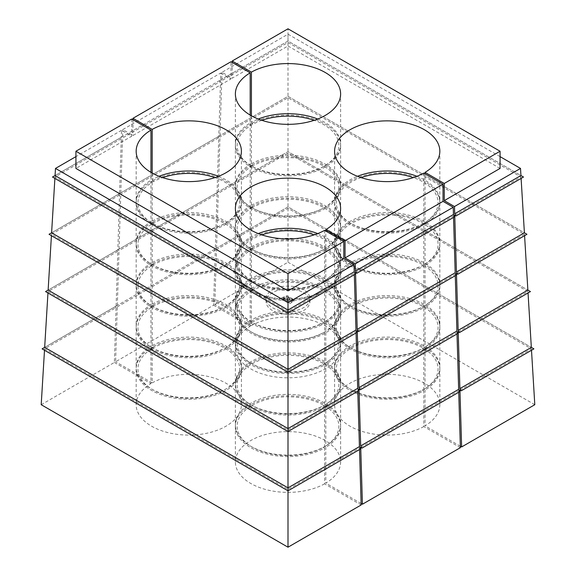 <?xml version="1.0" encoding="UTF-8"?>
<svg xmlns="http://www.w3.org/2000/svg" width="576" height="576" viewBox="0 0 576 576"><rect width="100%" height="100%" fill="white"/><g stroke="black" fill="none" stroke-linecap="round" stroke-linejoin="round"><path stroke-width="0.43" stroke-dasharray="2.88 2.16" d="M286.423 296.316L289.793 297.54L285.199 299.671L289.534 302.292L293.947 299.794L287.474 295.582L281.844 297.727L282.715 299.045L283.954 298.447L283.392 297.526L286.423 296.316L286.423 297.749L289.793 298.973L289.793 297.54M303.502 289.793A21.924 12.658 0 0 0 279.612 287.05A21.924 12.658 0 0 0 266.076 298.742A21.924 12.658 0 0 0 288 311.4A21.924 12.658 0 0 0 309.924 298.742A21.924 12.658 0 0 0 303.502 289.793M360.72 447.415L458.698 390.845L459.936 391.565M41.206 404.712L114.372 362.47L116.064 307.591L44.582 348.862L288 489.398L359.482 448.128L360.72 448.848M42.098 348.862L116.107 306.137L117.792 251.309L116.554 250.596L117.842 249.854L119.527 195.026L118.289 194.314L119.57 193.572L121.262 138.744L120.017 138.031L121.306 137.29L121.522 130.306L131.738 136.202L75.924 168.422M116.064 307.591L114.826 306.878M358.992 389.131L456.962 332.568L458.208 333.281M117.792 251.309L48.046 291.578L288 430.114L357.746 389.844L358.992 390.564M45.562 291.578L116.554 250.596M357.257 330.847L455.234 274.284L456.473 274.997M119.527 195.026L51.509 234.295L288 370.836L356.018 331.567L357.257 332.28M49.032 234.295L118.289 194.314M355.529 272.563L453.499 216L454.738 216.72M121.262 138.744L54.972 177.019L288 311.551L354.283 273.283L355.529 273.996M52.495 177.019L120.017 138.031M121.522 130.306L75.924 156.629M457.006 333.972L456.962 332.568M357.79 391.255L357.746 389.844M288 430.114L288 431.546M458.741 392.256L458.698 390.845M359.525 449.539L359.482 448.128M288 489.398L288 490.831M455.278 275.688L455.234 274.284M356.062 332.971L356.018 331.567M288 370.836L288 372.269M453.542 217.411L453.499 216M354.326 274.687L354.283 273.283M288 311.551L288 312.984M459.936 390.132L531.418 348.862L288 208.325L216.518 249.595L215.28 248.882L288 206.892L533.902 348.862M216.562 248.141L218.254 193.313L217.008 192.6L288 151.61L530.438 291.578M458.208 331.848L527.954 291.578L288 153.043L218.254 193.313M288 153.043L288 206.892L531.331 347.378M117.302 306.878L215.28 250.308L213.588 305.186L115.61 361.75L117.302 306.878L116.064 306.158L215.323 248.854L217.008 194.033L119.038 250.596L117.792 249.876L217.058 192.571L218.743 137.75L120.766 194.314L119.527 193.594L218.786 136.289L220.471 81.468L122.501 138.031L121.262 137.311L220.522 80.006L220.738 73.022L122.76 129.586L132.977 135.49L230.954 78.919L230.954 61.74M117.346 305.417L119.038 250.596M215.28 248.882L288 206.892M116.064 306.158L215.323 248.854M288 208.325L288 262.224L214.826 304.474L216.518 249.595M217.008 192.6L288 151.61L527.868 290.095M117.792 249.876L217.058 192.571M218.297 191.858L219.982 137.03L218.743 136.318L288 96.329L526.968 234.295M456.473 273.571L524.491 234.295L288 97.762L219.982 137.03M288 97.762L288 151.61M119.081 249.134L120.766 194.314M218.743 136.318L288 96.329L524.398 232.812M119.527 193.594L218.786 136.289M220.025 135.576L221.717 80.748L220.471 80.035L288 41.047L523.505 177.019M454.738 215.287L521.028 177.019L288 42.48L221.717 80.748M288 42.48L288 96.329M120.809 192.852L122.501 138.031M220.471 80.035L288 41.047L520.934 175.529M121.262 137.311L220.522 80.006M232.193 62.453L232.193 78.206L288 45.986L288 28.8M132.977 119.736L132.977 135.49M500.076 156.629L288 34.186L221.976 72.31L232.193 78.206M500.076 168.422L288 45.986M221.76 79.294L221.976 72.31M288 34.186L288 41.047M122.544 136.57L122.76 129.586M460.39 447.674L423.799 426.55L423.799 390.744A52.618 30.377 0 0 1 366.674 396.878A52.618 30.377 0 0 1 334.598 368.914A52.618 30.377 0 0 1 387.216 338.537A52.618 30.377 0 0 1 439.834 368.914A52.618 30.377 0 0 1 425.038 390.031L423.792 389.311L423.799 349.214A52.618 30.377 0 0 1 366.674 355.349A52.618 30.377 0 0 1 334.598 327.384A52.618 30.377 0 0 1 387.216 297.007A52.618 30.377 0 0 1 439.834 327.384A52.618 30.377 0 0 1 425.038 348.502L423.792 347.782L423.799 307.685A52.618 30.377 0 0 1 366.674 313.819A52.618 30.377 0 0 1 334.598 285.854A52.618 30.377 0 0 1 387.216 255.478A52.618 30.377 0 0 1 439.834 285.854A52.618 30.377 0 0 1 425.038 306.972L423.792 306.252L423.799 266.155A52.618 30.377 0 0 1 366.674 272.29A52.618 30.377 0 0 1 334.598 244.325A52.618 30.377 0 0 1 387.216 213.948A52.618 30.377 0 0 1 439.834 244.325A52.618 30.377 0 0 1 425.038 265.442L423.792 264.722A52.618 30.377 180 0 1 350.006 264.37A52.618 30.377 180 0 1 334.598 242.892A52.618 30.377 180 0 1 387.216 212.515A52.618 30.377 180 0 1 439.834 242.892A52.618 30.377 180 0 1 425.038 264.01L425.038 223.913A52.618 30.377 0 0 0 439.834 202.795A52.618 30.377 0 0 0 387.216 172.418A52.618 30.377 0 0 0 334.598 202.795A52.618 30.377 0 0 0 366.674 230.76A52.618 30.377 0 0 0 423.799 224.626L423.799 264.722A50.861 29.369 0 0 0 422.762 223.322A50.861 29.369 0 0 0 351.043 223.675A50.861 29.369 0 0 0 351.252 265.09A50.861 29.369 0 0 0 422.554 265.442L425.038 264.01M423.799 173.074L423.799 223.193A52.618 30.377 180 0 1 350.006 222.84A52.618 30.377 180 0 1 334.598 201.362A52.618 30.377 180 0 1 357.48 176.299M416.952 176.299A52.618 30.377 180 0 1 439.834 201.362A52.618 30.377 180 0 1 425.038 222.48L425.038 173.794M425.038 305.539L423.792 306.252A50.861 29.369 0 0 0 422.762 264.852A50.861 29.369 0 0 0 351.043 265.205A50.861 29.369 0 0 0 351.252 306.619A50.861 29.369 0 0 0 422.554 306.972L423.799 306.252A52.618 30.377 180 0 1 350.006 305.899A52.618 30.377 180 0 1 334.598 284.422A52.618 30.377 180 0 1 387.216 254.045A52.618 30.377 180 0 1 439.834 284.422A52.618 30.377 180 0 1 425.038 305.539L425.038 265.442M425.038 347.069L423.792 347.782A50.861 29.369 0 0 0 422.762 306.382A50.861 29.369 0 0 0 351.043 306.734A50.861 29.369 0 0 0 351.252 348.149A50.861 29.369 0 0 0 422.554 348.502L423.799 347.782A52.618 30.377 180 0 1 350.006 347.429A52.618 30.377 180 0 1 334.598 325.951A52.618 30.377 180 0 1 387.216 295.574A52.618 30.377 180 0 1 439.834 325.951A52.618 30.377 180 0 1 425.038 347.069L425.038 306.972M425.038 388.598L423.792 389.311A50.861 29.369 0 0 0 422.762 347.911A50.861 29.369 0 0 0 351.043 348.264A50.861 29.369 0 0 0 351.252 389.678A50.861 29.369 0 0 0 422.554 390.031L423.799 389.311A52.618 30.377 180 0 1 350.006 388.958A52.618 30.377 180 0 1 334.598 367.481A52.618 30.377 180 0 1 387.216 337.104A52.618 30.377 180 0 1 439.834 367.481A52.618 30.377 180 0 1 425.038 388.598L425.038 348.502M423.799 426.55A52.618 30.377 180 0 1 366.674 432.677A52.618 30.377 180 0 1 334.598 404.712A52.618 30.377 180 0 1 387.216 374.335A52.618 30.377 180 0 1 439.834 404.712A52.618 30.377 180 0 1 425.038 425.83L425.038 390.031M251.417 163.771A52.618 30.377 180 0 1 308.542 157.644A52.618 30.377 180 0 1 340.618 185.609A52.618 30.377 180 0 1 325.21 207.086A52.618 30.377 180 0 1 250.79 207.086A52.618 30.377 180 0 1 235.382 185.609A52.618 30.377 180 0 1 250.178 164.491L250.178 124.394A52.618 30.377 0 0 0 235.382 145.512A52.618 30.377 0 0 0 288 175.889A52.618 30.377 0 0 0 340.618 145.512A52.618 30.377 0 0 0 308.542 117.547A52.618 30.377 0 0 0 251.417 123.674L251.417 163.771L252.662 165.924A50.861 29.369 0 0 1 324.274 166.457A50.861 29.369 0 0 1 323.964 207.806L325.21 207.086M251.417 115.79L251.417 122.242A52.618 30.377 180 0 1 258.264 119.016M317.736 119.016A52.618 30.377 180 0 1 340.618 144.079A52.618 30.377 180 0 1 325.21 165.557A52.618 30.377 180 0 1 250.79 165.557A52.618 30.377 180 0 1 235.382 144.079A52.618 30.377 180 0 1 250.178 122.962L250.178 115.078M251.417 205.301A52.618 30.377 180 0 1 308.542 199.174A52.618 30.377 180 0 1 340.618 227.138A52.618 30.377 180 0 1 325.21 248.616A52.618 30.377 180 0 1 250.79 248.616A52.618 30.377 180 0 1 235.382 227.138A52.618 30.377 180 0 1 250.178 206.021L250.178 165.924A52.618 30.377 0 0 0 235.382 187.042A52.618 30.377 0 0 0 288 217.418A52.618 30.377 0 0 0 340.618 187.042A52.618 30.377 0 0 0 308.542 159.077A52.618 30.377 0 0 0 251.417 165.204L251.417 205.301L252.662 207.454A50.861 29.369 0 0 1 324.274 207.986A50.861 29.369 0 0 1 323.964 249.336L325.21 248.616M251.417 246.83A52.618 30.377 180 0 1 308.542 240.703A52.618 30.377 180 0 1 340.618 268.668A52.618 30.377 180 0 1 325.21 290.146A52.618 30.377 180 0 1 250.79 290.146A52.618 30.377 180 0 1 235.382 268.668A52.618 30.377 180 0 1 250.178 247.55L250.178 207.454A52.618 30.377 0 0 0 235.382 228.571A52.618 30.377 0 0 0 288 258.948A52.618 30.377 0 0 0 340.618 228.571A52.618 30.377 0 0 0 308.542 200.606A52.618 30.377 0 0 0 251.417 206.734L251.417 246.83L252.662 248.983A50.861 29.369 0 0 1 324.274 249.516A50.861 29.369 0 0 1 323.964 290.866L325.21 290.146M251.417 288.36A52.618 30.377 180 0 1 308.542 282.233A52.618 30.377 180 0 1 340.618 310.198A52.618 30.377 180 0 1 325.21 331.675A52.618 30.377 180 0 1 250.79 331.675A52.618 30.377 180 0 1 235.382 310.198A52.618 30.377 180 0 1 250.178 289.08L250.178 248.983A52.618 30.377 0 0 0 235.382 270.101A52.618 30.377 0 0 0 288 300.478A52.618 30.377 0 0 0 340.618 270.101A52.618 30.377 0 0 0 308.542 242.136A52.618 30.377 0 0 0 251.417 248.263L251.417 288.36L252.662 290.513A50.861 29.369 0 0 1 324.274 291.046A50.861 29.369 0 0 1 323.964 332.395L325.21 331.675M251.417 325.598A52.618 30.377 180 0 1 308.542 319.464A52.618 30.377 180 0 1 340.618 347.429A52.618 30.377 180 0 1 288 377.813A52.618 30.377 180 0 1 235.382 347.429A52.618 30.377 180 0 1 250.178 326.311L250.178 290.513A52.618 30.377 0 0 0 235.382 311.63A52.618 30.377 0 0 0 288 342.007A52.618 30.377 0 0 0 340.618 311.63A52.618 30.377 0 0 0 308.542 283.666A52.618 30.377 0 0 0 251.417 289.793L251.417 325.598L214.826 304.474M361.174 504.958L324.583 483.833L324.583 448.027A52.618 30.377 0 0 1 267.458 454.162A52.618 30.377 0 0 1 235.382 426.19A52.618 30.377 0 0 1 288 395.813A52.618 30.377 0 0 1 340.618 426.19A52.618 30.377 0 0 1 325.822 447.314L324.583 446.594L324.583 406.498A52.618 30.377 0 0 1 267.458 412.632A52.618 30.377 0 0 1 235.382 384.66A52.618 30.377 0 0 1 288 354.283A52.618 30.377 0 0 1 340.618 384.66A52.618 30.377 0 0 1 325.822 405.785L324.583 405.065L324.583 364.968A52.618 30.377 0 0 1 267.458 371.102A52.618 30.377 0 0 1 235.382 343.13A52.618 30.377 0 0 1 288 312.754A52.618 30.377 0 0 1 340.618 343.13A52.618 30.377 0 0 1 325.822 364.255L324.583 363.535L324.583 323.438A52.618 30.377 0 0 1 267.458 329.573A52.618 30.377 0 0 1 235.382 301.601A52.618 30.377 0 0 1 288 271.224A52.618 30.377 0 0 1 340.618 301.601A52.618 30.377 0 0 1 325.822 322.726L324.583 322.006A52.618 30.377 180 0 1 250.79 321.653A52.618 30.377 180 0 1 235.382 300.175A52.618 30.377 180 0 1 288 269.791A52.618 30.377 180 0 1 340.618 300.175A52.618 30.377 180 0 1 325.822 321.293L325.822 281.196A52.618 30.377 0 0 0 340.618 260.071A52.618 30.377 0 0 0 288 229.694A52.618 30.377 0 0 0 235.382 260.071A52.618 30.377 0 0 0 267.458 288.043A52.618 30.377 0 0 0 324.583 281.909L324.583 322.006A50.861 29.369 0 0 0 323.546 280.606A50.861 29.369 0 0 0 251.827 280.958A50.861 29.369 0 0 0 252.036 322.366A50.861 29.369 0 0 0 323.338 322.726L325.822 321.293M324.583 230.357L324.583 280.476A52.618 30.377 180 0 1 250.79 280.123A52.618 30.377 180 0 1 235.382 258.646A52.618 30.377 180 0 1 258.264 233.582M317.736 233.582A52.618 30.377 180 0 1 340.618 258.646A52.618 30.377 180 0 1 325.822 279.763L325.822 231.07M325.822 362.822L324.583 363.535A50.861 29.369 0 0 0 323.546 322.135A50.861 29.369 0 0 0 251.827 322.488A50.861 29.369 0 0 0 252.036 363.895A50.861 29.369 0 0 0 323.338 364.255L324.583 363.535A52.618 30.377 180 0 1 250.79 363.182A52.618 30.377 180 0 1 235.382 341.705A52.618 30.377 180 0 1 288 311.321A52.618 30.377 180 0 1 340.618 341.705A52.618 30.377 180 0 1 325.822 362.822L325.822 322.726M325.822 404.352L324.583 405.065A50.861 29.369 0 0 0 323.546 363.665A50.861 29.369 0 0 0 251.827 364.018A50.861 29.369 0 0 0 252.036 405.425A50.861 29.369 0 0 0 323.338 405.785L324.583 405.065A52.618 30.377 180 0 1 250.79 404.712A52.618 30.377 180 0 1 235.382 383.234A52.618 30.377 180 0 1 288 352.85A52.618 30.377 180 0 1 340.618 383.234A52.618 30.377 180 0 1 325.822 404.352L325.822 364.255M325.822 445.882L324.583 446.594A50.861 29.369 0 0 0 323.546 405.194A50.861 29.369 0 0 0 251.827 405.547A50.861 29.369 0 0 0 252.036 446.954A50.861 29.369 0 0 0 323.338 447.314L324.583 446.594A52.618 30.377 180 0 1 250.79 446.242A52.618 30.377 180 0 1 235.382 424.764A52.618 30.377 180 0 1 288 394.38A52.618 30.377 180 0 1 340.618 424.764A52.618 30.377 180 0 1 325.822 445.882L325.822 405.785M324.583 483.833A52.618 30.377 180 0 1 267.458 489.96A52.618 30.377 180 0 1 235.382 461.995A52.618 30.377 180 0 1 288 431.618A52.618 30.377 180 0 1 340.618 461.995A52.618 30.377 180 0 1 325.822 483.113L325.822 447.314M152.201 221.054A52.618 30.377 180 0 1 209.326 214.92A52.618 30.377 180 0 1 241.402 242.892A52.618 30.377 180 0 1 225.994 264.37A52.618 30.377 180 0 1 151.582 264.37A52.618 30.377 180 0 1 136.166 242.892A52.618 30.377 180 0 1 150.962 221.774L150.962 181.67A52.618 30.377 0 0 0 136.166 202.795A52.618 30.377 0 0 0 188.784 233.172A52.618 30.377 0 0 0 241.402 202.795A52.618 30.377 0 0 0 209.326 174.823A52.618 30.377 0 0 0 152.201 180.958L152.201 221.054L153.446 223.2A50.861 29.369 180 0 1 225.058 223.74A50.861 29.369 180 0 1 224.748 265.09A50.861 29.369 180 0 1 152.82 265.09A50.861 29.369 180 0 1 152.208 223.92L150.962 221.774M152.201 173.074L152.201 179.525A52.618 30.377 180 0 1 159.048 176.299M218.52 176.299A52.618 30.377 180 0 1 241.402 201.362A52.618 30.377 180 0 1 225.994 222.84A52.618 30.377 180 0 1 151.582 222.84A52.618 30.377 180 0 1 136.166 201.362A52.618 30.377 180 0 1 150.962 180.245L150.962 172.361M152.201 262.584A52.618 30.377 180 0 1 209.326 256.45A52.618 30.377 180 0 1 241.402 284.422A52.618 30.377 180 0 1 225.994 305.899A52.618 30.377 180 0 1 151.582 305.899A52.618 30.377 180 0 1 136.166 284.422A52.618 30.377 180 0 1 150.962 263.304L150.962 223.2A52.618 30.377 0 0 0 136.166 244.325A52.618 30.377 0 0 0 188.784 274.702A52.618 30.377 0 0 0 241.402 244.325A52.618 30.377 0 0 0 209.326 216.353A52.618 30.377 0 0 0 152.201 222.487L152.201 262.584L153.446 264.73A50.861 29.369 180 0 1 225.058 265.27A50.861 29.369 180 0 1 224.748 306.619A50.861 29.369 180 0 1 152.82 306.619A50.861 29.369 180 0 1 152.208 265.45L150.962 263.304M152.201 304.114A52.618 30.377 180 0 1 209.326 297.979A52.618 30.377 180 0 1 241.402 325.951A52.618 30.377 180 0 1 225.994 347.429A52.618 30.377 180 0 1 151.582 347.429A52.618 30.377 180 0 1 136.166 325.951A52.618 30.377 180 0 1 150.962 304.834L150.962 264.73A52.618 30.377 0 0 0 136.166 285.854A52.618 30.377 0 0 0 188.784 316.231A52.618 30.377 0 0 0 241.402 285.854A52.618 30.377 0 0 0 209.326 257.882A52.618 30.377 0 0 0 152.201 264.017L152.201 304.114L153.446 306.259A50.861 29.369 180 0 1 225.058 306.799A50.861 29.369 180 0 1 224.748 348.149A50.861 29.369 180 0 1 152.82 348.149A50.861 29.369 180 0 1 152.208 306.979L150.962 304.834M152.201 345.643A52.618 30.377 180 0 1 209.326 339.509A52.618 30.377 180 0 1 241.402 367.481A52.618 30.377 180 0 1 225.994 388.958A52.618 30.377 180 0 1 151.582 388.958A52.618 30.377 180 0 1 136.166 367.481A52.618 30.377 180 0 1 150.962 346.363L150.962 306.259A52.618 30.377 0 0 0 136.166 327.384A52.618 30.377 0 0 0 188.784 357.761A52.618 30.377 0 0 0 241.402 327.384A52.618 30.377 0 0 0 209.326 299.412A52.618 30.377 0 0 0 152.201 305.546L152.201 345.643L153.446 347.789A50.861 29.369 180 0 1 225.058 348.329A50.861 29.369 180 0 1 224.748 389.678A50.861 29.369 180 0 1 152.82 389.678A50.861 29.369 180 0 1 152.208 348.509L150.962 346.363M152.201 382.874A52.618 30.377 180 0 1 209.326 376.747A52.618 30.377 180 0 1 241.402 404.712A52.618 30.377 180 0 1 188.784 435.089A52.618 30.377 180 0 1 136.166 404.712A52.618 30.377 180 0 1 150.962 383.594L150.962 347.789A52.618 30.377 0 0 0 136.166 368.914A52.618 30.377 0 0 0 188.784 399.29A52.618 30.377 0 0 0 241.402 368.914A52.618 30.377 0 0 0 209.326 340.942A52.618 30.377 0 0 0 152.201 347.076L152.201 382.874L115.61 361.75M527.954 291.578L528.041 292.961M44.669 347.378L116.107 306.137M48.046 291.578L47.959 292.961M215.28 250.308L214.034 249.595M303.502 292.658A21.924 12.658 180 0 1 309.924 301.608A21.924 12.658 180 0 1 288 314.266A21.924 12.658 180 0 1 266.076 301.608A21.924 12.658 180 0 1 279.612 289.915A21.924 12.658 180 0 1 303.502 292.658M460.346 446.22L425.038 425.83M361.13 503.496L325.822 483.113M114.372 362.47L150.962 383.594M213.588 305.186L250.178 326.311M534.794 404.712L288 262.224M531.418 348.862L531.504 350.244M44.582 348.862L44.496 350.244M48.132 290.095L117.842 249.854M217.008 194.033L215.77 193.313M524.491 234.295L524.578 235.685M51.509 234.295L51.422 235.685M51.602 232.812L119.57 193.572M218.743 137.75L217.505 137.03M521.028 177.019L521.107 178.402M54.972 177.019L54.893 178.402M55.066 175.529L121.306 137.29M220.471 81.468L219.233 80.748M131.738 119.016L131.738 136.202M220.738 73.022L230.954 78.919M150.962 347.789L152.208 348.509M152.201 347.076L153.446 347.789M150.962 306.259L152.208 306.979M152.201 305.546L153.446 306.259M150.962 264.73L152.208 265.45M152.201 264.017L153.446 264.73M150.962 223.2L152.208 223.92M152.201 222.487L153.446 223.2M150.962 181.67L152.208 182.39L150.962 180.245M152.201 180.958L153.446 181.67A50.861 29.369 180 0 1 162.641 177.602M214.927 177.602A50.861 29.369 180 0 1 224.748 223.56A50.861 29.369 180 0 1 152.82 223.56A50.861 29.369 180 0 1 152.208 182.39M153.446 181.67L152.201 179.525M324.583 448.027L323.338 447.314M324.583 406.498L323.338 405.785M324.583 364.968L323.338 364.255M324.583 323.438L323.338 322.726M325.822 281.196L324.583 280.476A50.861 29.369 0 0 0 314.143 234.886M261.857 234.886A50.861 29.369 0 0 0 252.036 280.836A50.861 29.369 0 0 0 323.338 281.196L325.822 279.763M324.583 281.909L323.338 281.196M250.178 290.513L251.417 291.226A50.861 29.369 0 0 0 252.036 332.395A50.861 29.369 0 0 0 323.964 332.395M251.417 289.793L252.662 290.513M251.417 291.226L250.178 289.08M250.178 248.983L251.417 249.696A50.861 29.369 0 0 0 252.036 290.866A50.861 29.369 0 0 0 323.964 290.866M251.417 248.263L252.662 248.983M251.417 249.696L250.178 247.55M250.178 207.454L251.417 208.166A50.861 29.369 0 0 0 252.036 249.336A50.861 29.369 0 0 0 323.964 249.336M251.417 206.734L252.662 207.454M251.417 208.166L250.178 206.021M250.178 165.924L251.417 166.637A50.861 29.369 0 0 0 252.036 207.806A50.861 29.369 0 0 0 323.964 207.806M251.417 165.204L252.662 165.924M251.417 166.637L250.178 164.491M250.178 124.394L251.417 125.107A50.861 29.369 0 0 0 252.036 166.277A50.861 29.369 0 0 0 323.964 166.277A50.861 29.369 0 0 0 314.143 120.319M261.857 120.319A50.861 29.369 0 0 0 252.662 124.394L251.417 122.242M251.417 123.674L252.662 124.394M251.417 125.107L250.178 122.962M423.799 390.744L422.554 390.031M423.799 349.214L422.554 348.502M423.799 307.685L422.554 306.972M423.799 266.155L422.554 265.442M425.038 223.913L423.792 223.193A50.861 29.369 0 0 0 413.359 177.602M361.073 177.602A50.861 29.369 0 0 0 351.252 223.56A50.861 29.369 0 0 0 422.554 223.913L425.038 222.48M423.799 224.626L422.554 223.913M292.435 299.894L292.435 301.327C290.887 303.358 289.008 303.286 286.805 301.104L286.805 299.678C288.288 297.648 290.167 297.727 292.435 299.894C290.887 301.925 289.008 301.853 286.805 299.678L286.805 301.104C288.288 299.081 290.167 299.16 292.435 301.327L292.435 299.894M289.793 298.973L285.199 301.104L289.534 303.725L293.947 301.226L287.474 297.014L281.844 299.16L282.715 300.478L282.715 299.045M282.715 300.478L283.954 299.88L283.954 298.447M283.954 299.88L283.392 298.958L286.423 297.749M334.598 202.795L334.598 242.892M439.834 202.795L439.834 242.892M334.598 151.236L334.598 201.362M439.834 151.236L439.834 201.362M334.598 244.325L334.598 284.422M439.834 244.325L439.834 284.422M334.598 285.854L334.598 325.951M439.834 285.854L439.834 325.951M334.598 327.384L334.598 367.481M439.834 327.384L439.834 367.481M334.598 368.914L334.598 404.712M439.834 368.914L439.834 404.712M235.382 145.512L235.382 185.609M340.618 145.512L340.618 185.609M235.382 93.96L235.382 144.079M340.618 93.96L340.618 144.079M235.382 187.042L235.382 227.138M340.618 187.042L340.618 227.138M235.382 228.571L235.382 268.668M340.618 228.571L340.618 268.668M235.382 270.101L235.382 310.198M340.618 270.101L340.618 310.198M235.382 311.63L235.382 347.429M340.618 311.63L340.618 347.429M235.382 260.071L235.382 300.175M340.618 260.071L340.618 300.175M235.382 208.519L235.382 258.646M340.618 208.519L340.618 258.646M235.382 301.601L235.382 341.705M340.618 301.601L340.618 341.705M235.382 343.13L235.382 383.234M340.618 343.13L340.618 383.234M235.382 384.66L235.382 424.764M340.618 384.66L340.618 424.764M235.382 426.19L235.382 461.995M340.618 426.19L340.618 461.995M136.166 202.795L136.166 242.892M241.402 202.795L241.402 242.892M136.166 151.236L136.166 201.362M241.402 151.236L241.402 201.362M136.166 244.325L136.166 284.422M241.402 244.325L241.402 284.422M136.166 285.854L136.166 325.951M241.402 285.854L241.402 325.951M136.166 327.384L136.166 367.481M241.402 327.384L241.402 367.481M136.166 368.914L136.166 404.712M241.402 368.914L241.402 404.712M224.748 389.678L225.994 388.958M152.82 389.678L151.582 388.958M224.748 348.149L225.994 347.429M152.82 348.149L151.582 347.429M224.748 306.619L225.994 305.899M152.82 306.619L151.582 305.899M224.748 265.09L225.994 264.37M152.82 265.09L151.582 264.37M224.748 223.56L225.994 222.84M152.82 223.56L151.582 222.84M252.036 446.954L250.79 446.242M252.036 405.425L250.79 404.712M252.036 363.895L250.79 363.182M252.036 322.366L250.79 321.653M252.036 280.836L250.79 280.123M252.036 332.395L250.79 331.675M252.036 290.866L250.79 290.146M252.036 249.336L250.79 248.616M252.036 207.806L250.79 207.086M323.964 166.277L325.21 165.557M252.036 166.277L250.79 165.557M351.252 389.678L350.006 388.958M351.252 348.149L350.006 347.429M351.252 306.619L350.006 305.899M351.252 265.09L350.006 264.37M351.252 223.56L350.006 222.84M266.076 298.742L266.076 301.608M309.924 298.742L309.924 301.608M285.199 299.671L285.199 301.104M293.947 299.794L293.947 301.226M281.844 297.727L281.844 299.16M283.392 297.526L283.392 298.958"/><path stroke-width="0.86" d="M360.677 445.903L458.654 389.34L459.936 391.565L361.966 448.128L360.677 445.903L358.992 389.131L360.23 389.844L358.942 387.619L357.257 330.847L358.495 331.567L357.214 329.342L355.529 272.563L356.767 273.283L355.478 271.058L355.262 263.822L453.24 207.259L443.023 201.362L345.046 257.926L355.262 263.822M458.741 392.256L460.39 447.674L362.412 504.238L360.72 447.415L361.966 448.128M75.924 156.629L55.49 168.422L288 302.659L288 310.018L354.24 271.771L355.529 273.996L288 312.984L288 369.302L355.975 330.055L357.257 332.28L288 372.269L288 428.58L357.703 388.339L358.992 390.564L288 431.546L288 487.865L359.438 446.623L360.72 448.848L288 490.831L42.098 348.862L44.669 347.378L47.959 292.961M358.942 387.619L456.919 331.056L458.208 333.281L360.23 389.844M288 431.546L45.562 291.578L48.132 290.095L288 428.58L288 431.546M357.214 329.342L455.191 272.772L456.473 274.997L358.495 331.567M288 372.269L49.032 234.295L51.602 232.812L288 369.302L288 372.269M355.478 271.058L453.456 214.488L454.738 216.72L356.767 273.283M288 312.984L52.495 177.019L55.066 175.529L288 310.018L288 312.984M288 302.659L354.024 264.542L343.807 258.638L288 290.866L75.924 168.422L75.924 151.236L288 273.679L343.807 241.459L343.807 258.638M458.654 389.34L457.006 333.972M359.438 446.623L357.79 391.255M44.669 347.378L288 487.865L288 547.2L361.174 504.958L359.525 449.539M456.919 331.056L455.278 275.688M357.703 388.339L356.062 332.971M455.191 272.772L453.542 217.411M355.975 330.055L354.326 274.687M345.046 257.926L345.046 240.739L443.023 184.176L443.023 201.362M288 273.679L288 290.866M453.456 214.488L453.24 207.259M354.24 271.771L354.024 264.542M531.504 350.244L534.794 404.712L461.628 446.954L459.936 390.132L461.174 390.845L459.893 388.62L458.208 331.848L459.446 332.568L458.158 330.343L456.473 273.571L457.711 274.284L456.43 272.059L454.738 215.287L455.983 216L454.694 213.775L454.478 206.546L444.262 200.642L500.076 168.422L500.076 151.236L288 28.8L232.193 61.02L232.193 62.453M528.041 292.961L531.331 347.378L533.902 348.862L461.174 390.845M524.578 235.685L527.868 290.095L530.438 291.578L459.446 332.568M521.107 178.402L524.398 232.812L526.968 234.295L457.711 274.284M454.478 206.546L520.51 168.422L520.934 175.529L523.505 177.019L455.983 216M232.193 61.02L251.417 72.122A52.618 30.377 180 0 1 308.542 65.988A52.618 30.377 180 0 1 340.618 93.96A52.618 30.377 180 0 1 288 124.337A52.618 30.377 180 0 1 235.382 93.96A52.618 30.377 180 0 1 250.178 72.835L230.954 61.74L132.977 118.303L132.977 119.736M520.51 168.422L500.076 156.629M357.48 176.299A52.618 30.377 180 0 1 416.952 176.299M443.023 184.176L423.799 173.074A52.618 30.377 180 0 1 366.674 179.208A52.618 30.377 180 0 1 334.598 151.236A52.618 30.377 180 0 1 387.216 120.859A52.618 30.377 180 0 1 439.834 151.236A52.618 30.377 180 0 1 425.038 172.361L425.038 173.794M258.264 119.016A52.618 30.377 180 0 1 317.736 119.016M251.417 72.122L251.417 115.79M250.178 72.835L250.178 115.078M258.264 233.582A52.618 30.377 180 0 1 317.736 233.582M343.807 241.459L324.583 230.357A52.618 30.377 180 0 1 267.458 236.491A52.618 30.377 180 0 1 235.382 208.519A52.618 30.377 180 0 1 288 178.142A52.618 30.377 180 0 1 340.618 208.519A52.618 30.377 180 0 1 325.822 229.637L325.822 231.07M159.048 176.299A52.618 30.377 180 0 1 218.52 176.299M132.977 118.303L152.201 129.406L152.201 173.074M152.201 129.406A52.618 30.377 180 0 1 209.326 123.271A52.618 30.377 180 0 1 241.402 151.236A52.618 30.377 180 0 1 188.784 181.62A52.618 30.377 180 0 1 136.166 151.236A52.618 30.377 180 0 1 150.962 130.118L150.962 172.361M531.331 347.378L459.893 388.62M461.628 446.954L460.346 446.22M362.412 504.238L361.13 503.496M44.496 350.244L41.206 404.712L288 547.2M527.868 290.095L458.158 330.343M51.422 235.685L48.132 290.095M524.398 232.812L456.43 272.059M54.893 178.402L51.602 232.812M520.934 175.529L454.694 213.775M500.076 151.236L444.262 183.463L425.038 172.361M75.924 151.236L131.738 119.016L150.962 130.118M345.046 240.739L325.822 229.637M444.262 183.463L444.262 200.642M55.49 168.422L55.066 175.529M162.641 177.602A50.861 29.369 180 0 1 214.927 177.602M314.143 234.886A50.861 29.369 0 0 0 261.857 234.886M314.143 120.319A50.861 29.369 0 0 0 261.857 120.319M413.359 177.602A50.861 29.369 0 0 0 361.073 177.602"/></g></svg>

